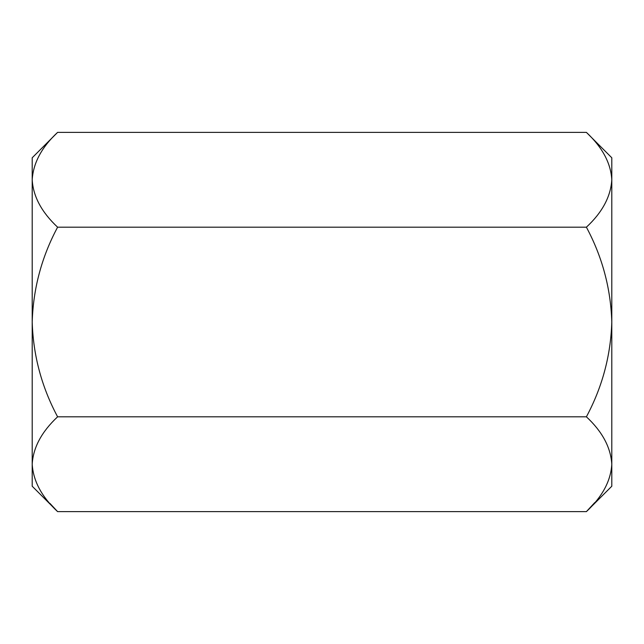 <?xml version="1.0" encoding="UTF-8"?>
<svg xmlns="http://www.w3.org/2000/svg" width="644" height="644" viewBox="0 0 644 644"><rect width="100%" height="100%" fill="white"/><g stroke="black" fill="none" stroke-linecap="round" stroke-linejoin="round"><path stroke-width="0.97" d="M594.75 502.602L586.394 511.626L57.606 511.626L49.918 503.383M586.394 227.187C602.277 212.431 610.745 196.629 611.8 179.781C610.834 163.133 602.365 147.331 586.394 132.374L57.606 132.374C41.723 147.138 33.255 162.94 32.2 179.781C33.166 196.436 41.635 212.238 57.606 227.187C41.699 256.851 33.23 288.456 32.2 322C33.222 355.488 41.691 387.092 57.606 416.813L586.394 416.813C602.309 387.092 610.778 355.488 611.8 322C610.77 288.456 602.301 256.851 586.394 227.187L57.606 227.187M611.8 179.781C610.834 163.133 602.365 147.331 586.394 132.374L611.8 157.78L611.8 464.219C610.834 480.867 602.365 496.669 586.394 511.626L611.8 486.22L611.8 464.219C610.745 447.371 602.277 431.569 586.394 416.813M57.606 132.374L32.2 157.78L32.2 486.22L57.606 511.626C41.723 496.862 33.255 481.06 32.2 464.219C33.166 447.564 41.635 431.762 57.606 416.813"/></g></svg>
